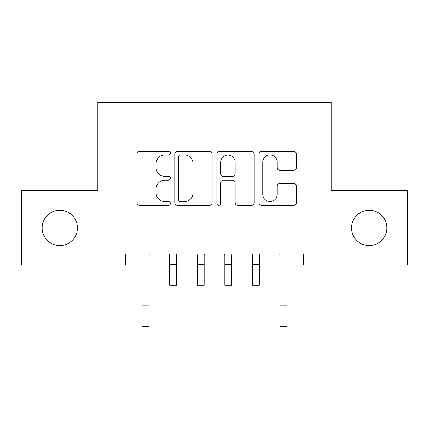 <?xml version="1.0" encoding="UTF-8"?>
<svg xmlns="http://www.w3.org/2000/svg" width="429" height="429" viewBox="0 0 429 429"><rect width="100%" height="100%" fill="white"/><g stroke="black" fill="none" stroke-linecap="round" stroke-linejoin="round"><path stroke-width="0.64" d="M170.377 153.099A1.893 1.893 0 0 0 168.479 151.206L139.72 151.206A2.708 2.708 0 0 0 137.012 153.914L137.012 202.638A2.708 2.708 0 0 0 139.72 205.346L168.479 205.346A1.893 1.893 0 0 0 170.377 203.453A1.893 1.893 0 0 0 168.479 201.555L164.757 201.555A8.66 8.66 0 0 1 156.097 192.894L156.097 188.835A8.66 8.66 0 0 1 164.757 180.169L168.479 180.169A1.893 1.893 0 0 0 170.377 178.276A1.893 1.893 0 0 0 168.479 176.378L164.757 176.378A8.66 8.66 0 0 1 156.097 167.718L156.097 163.658A8.66 8.66 0 0 1 164.757 154.998L168.479 154.998A1.893 1.893 0 0 0 170.377 153.099M351.566 227.917A17.648 17.648 0 0 0 369.213 245.565A17.648 17.648 0 0 0 386.867 227.917A17.648 17.648 0 0 0 369.213 210.269A17.648 17.648 0 0 0 351.566 227.917M42.133 227.917A17.648 17.648 0 0 0 59.787 245.565A17.648 17.648 0 0 0 77.434 227.917A17.648 17.648 0 0 0 59.787 210.269A17.648 17.648 0 0 0 42.133 227.917M293.613 170.292A2.708 2.708 0 0 0 296.321 167.583L296.321 153.914A2.708 2.708 0 0 0 293.613 151.206L261.669 151.206A2.708 2.708 0 0 0 258.96 153.914L258.96 202.638A2.708 2.708 0 0 0 261.669 205.346L293.613 205.346A2.708 2.708 0 0 0 296.321 202.638L296.321 186.127A2.708 2.708 0 0 0 293.613 183.419L279.944 183.419A2.708 2.708 0 0 0 277.236 186.127L277.236 194.316A7.239 7.239 0 0 1 269.997 201.555A7.239 7.239 0 0 1 262.752 194.316L262.752 162.237A7.239 7.239 0 0 1 269.997 154.998A7.239 7.239 0 0 1 277.236 162.237L277.236 167.583A2.708 2.708 0 0 0 279.944 170.292L293.613 170.292M303.576 254.118L125.424 254.118L125.424 265.149L21.45 265.149L21.45 190.685L97.844 190.685L97.844 102.434L331.156 102.434L331.156 190.685L407.55 190.685L407.55 265.149L303.576 265.149L303.576 254.118M212.13 153.914A2.708 2.708 0 0 0 209.422 151.206L177.483 151.206A2.708 2.708 0 0 0 174.775 153.914L174.775 202.638A2.708 2.708 0 0 0 177.483 205.346L209.422 205.346A2.708 2.708 0 0 0 212.13 202.638L212.13 153.914M219.578 151.206L251.517 151.206A2.708 2.708 0 0 1 254.225 153.914L254.225 202.638A2.708 2.708 0 0 1 251.517 205.346L237.848 205.346A2.708 2.708 0 0 1 235.14 202.638L235.14 182.877A2.708 2.708 0 0 0 232.432 180.169L223.364 180.169A2.708 2.708 0 0 0 220.656 182.877L220.656 203.453A1.893 1.893 0 0 1 218.763 205.346A1.893 1.893 0 0 1 216.87 203.453L216.87 153.914A2.708 2.708 0 0 1 219.578 151.206M180.459 154.998A1.893 1.893 0 0 0 178.566 156.891L178.566 199.662A1.893 1.893 0 0 0 180.459 201.555L184.384 201.555A8.66 8.66 0 0 0 193.045 192.894L193.045 163.658A8.66 8.66 0 0 0 184.384 154.998L180.459 154.998M235.14 162.371A7.239 7.239 0 0 0 227.901 155.132A7.239 7.239 0 0 0 220.656 162.371L220.656 173.675A2.708 2.708 0 0 0 223.364 176.378L232.432 176.378A2.708 2.708 0 0 0 235.14 173.675L235.14 162.371M149.002 264.516L149.002 254.982L149.351 254.118M142.106 264.516L142.106 254.982L141.758 254.118M142.106 305.882L149.002 305.882L149.002 326.566L142.106 326.566L142.106 254.982M149.002 305.882L149.002 254.982M169.337 254.118L169.686 254.982L169.686 285.199L176.582 285.199L176.582 254.982L176.93 254.118M196.911 254.118L197.265 254.982L197.265 285.199L204.156 285.199L204.156 254.982L204.51 254.118M224.49 254.118L224.844 254.982L224.844 285.199L231.735 285.199L231.735 254.982L232.089 254.118M252.07 254.118L252.418 254.982L252.418 285.199L259.314 285.199L259.314 254.982L259.663 254.118M286.894 264.516L286.894 254.982L287.242 254.118M279.998 264.516L279.998 254.982L279.649 254.118M279.998 305.882L286.894 305.882L286.894 326.566L279.998 326.566L279.998 254.982M286.894 305.882L286.894 254.982M169.686 264.516L176.582 264.516M197.265 264.516L204.156 264.516M224.844 264.516L231.735 264.516M252.418 264.516L259.314 264.516"/></g></svg>

